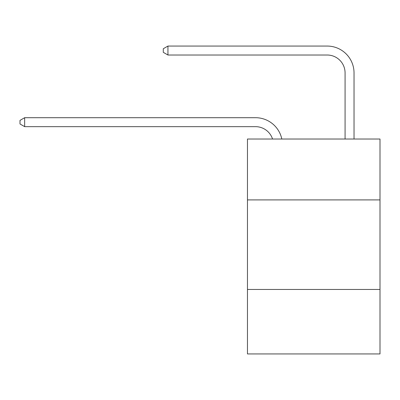 <?xml version="1.0" encoding="UTF-8"?>
<svg xmlns="http://www.w3.org/2000/svg" width="400" height="400" viewBox="0 0 400 400"><rect width="100%" height="100%" fill="white"/><g stroke="black" fill="none" stroke-linecap="round" stroke-linejoin="round"><path stroke-width="0.6" d="M380 199.91L380 139.015L247.465 139.015L247.465 199.91L380 199.91L380 353.94L247.465 353.94L247.465 199.91M380 289.465L247.465 289.465M255.52 117.7L24.655 117.7L255.52 117.7A26.865 26.865 170.1 0 1 281.81 139.015M345.075 139.015L345.075 72.925A17.91 17.91 48.4 0 0 327.165 55.015L167.94 55.015L163.285 52.33L163.285 48.745L167.94 46.06L327.165 46.06A26.865 26.865 33.5 0 1 354.03 72.925L354.03 139.015M345.075 72.925A17.91 17.91 -146.5 0 0 327.165 55.015A17.91 17.91 -146.5 0 1 345.075 72.925A17.91 17.91 -146.5 0 0 327.165 55.015A17.91 17.91 -146.5 0 1 345.075 72.925A17.91 17.91 -146.5 0 0 327.165 55.015A17.91 17.91 -146.5 0 1 345.075 72.925A17.91 17.91 -146.5 0 0 327.165 55.015A17.91 17.91 -146.5 0 1 345.075 72.925A17.91 17.91 -146.5 0 0 327.165 55.015A17.91 17.91 -146.5 0 1 345.075 72.925A17.91 17.91 -146.5 0 0 327.165 55.015A17.91 17.91 -146.5 0 1 345.075 72.925A17.91 17.91 -146.5 0 0 327.165 55.015A17.91 17.91 -146.5 0 1 345.075 72.925A17.91 17.91 -146.5 0 0 327.165 55.015A17.91 17.91 -146.5 0 1 345.075 72.925A17.91 17.91 -146.5 0 0 327.165 55.015A17.91 17.91 -146.5 0 1 345.075 72.925A17.91 17.91 -146.5 0 0 327.165 55.015A17.91 17.91 -146.5 0 1 345.075 72.925A17.91 17.91 -146.5 0 0 327.165 55.015A17.91 17.91 -146.5 0 1 345.075 72.925A17.91 17.91 -146.5 0 0 327.165 55.015A17.91 17.91 -146.5 0 1 345.075 72.925A17.91 17.91 -146.5 0 0 327.165 55.015A17.91 17.91 -146.5 0 1 345.075 72.925A17.91 17.91 -146.5 0 0 327.165 55.015A17.91 17.91 -146.5 0 1 345.075 72.925A17.91 17.91 -146.5 0 0 327.165 55.015A17.91 17.91 -146.5 0 1 345.075 72.925A17.91 17.91 -146.5 0 0 327.165 55.015A17.91 17.91 -146.5 0 1 345.075 72.925A17.91 17.91 -146.5 0 0 327.165 55.015A17.91 17.91 -146.5 0 1 345.075 72.925A17.91 17.91 -146.5 0 0 327.165 55.015A17.91 17.91 -146.5 0 1 345.075 72.925A17.91 17.91 -146.5 0 0 327.165 55.015A17.91 17.91 -146.5 0 1 345.075 72.925A17.91 17.91 -146.5 0 0 327.165 55.015A17.91 17.91 -146.5 0 1 345.075 72.925A17.91 17.91 -146.5 0 0 327.165 55.015A17.91 17.91 -146.5 0 1 345.075 72.925A17.91 17.91 -146.5 0 0 327.165 55.015A17.91 17.91 -146.5 0 1 345.075 72.925M272.55 139.015A17.91 17.91 -9.9 0 0 255.52 126.655L24.655 126.655L20 123.97L20 120.39L24.655 117.7L24.655 126.655M167.94 46.06L167.94 55.015"/></g></svg>
